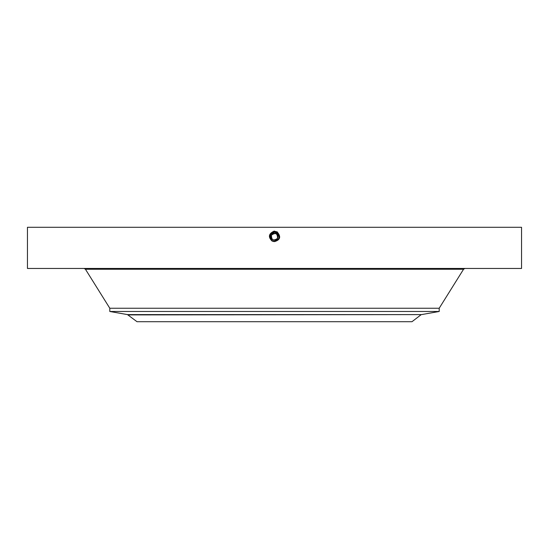 <?xml version="1.0" encoding="UTF-8"?>
<svg xmlns="http://www.w3.org/2000/svg" width="549" height="549" viewBox="0 0 549 549"><rect width="100%" height="100%" fill="white"/><g stroke="black" fill="none" stroke-linecap="round" stroke-linejoin="round"><path stroke-width="0.82" d="M27.45 268.461L521.55 268.461L521.55 227.286L27.45 227.286L27.45 268.461M271.549 240.304L271.323 240.098A4.612 4.612 0 0 1 270.465 238.987A4.612 4.612 0 0 0 270.822 239.536L272.29 240.805L274.5 241.375C279.661 239.652 280.402 236.743 276.737 232.666L274.5 232.097C269.326 233.853 268.578 236.77 272.256 240.86L274.5 241.43C279.695 239.673 280.443 236.743 276.751 232.639L274.5 232.062C269.291 233.833 268.536 236.77 272.242 240.887L274.5 241.464C279.736 239.659 280.491 236.708 276.765 232.611L274.5 232.035C269.243 233.847 268.488 236.804 272.229 240.915L274.5 241.491C279.77 239.68 280.532 236.708 276.778 232.591L274.5 232.035C269.25 233.84 268.488 236.804 272.229 240.915L274.5 241.491C279.77 239.68 280.532 236.708 276.778 232.584L274.5 232.001C269.209 233.826 268.447 236.804 272.215 240.942L274.5 241.526C279.805 239.7 280.566 236.708 276.792 232.563L274.5 231.973C269.216 233.826 268.454 236.804 272.215 240.936L274.5 241.526C279.805 239.7 280.566 236.708 276.792 232.556L274.5 231.973C269.182 233.805 268.413 236.804 272.201 240.963L274.5 241.553C279.839 239.714 280.608 236.708 276.806 232.536L274.5 231.939C269.147 233.785 268.372 236.804 272.187 240.99L274.5 241.553C279.839 239.714 280.608 236.708 276.806 232.536L274.5 231.939C269.147 233.785 268.372 236.804 272.187 240.99L274.5 241.615L272.132 241.086C267.981 237.024 268.626 233.709 274.075 231.143L277.142 231.918C281.205 236.681 280.326 239.913 274.5 241.615L272.174 241.018L273.752 241.56M270.163 238.328L272.29 240.805L274.5 241.375C279.661 239.652 280.402 236.743 276.737 232.666L274.5 232.097C269.326 233.847 268.578 236.77 272.256 240.86L274.5 241.436C279.695 239.673 280.443 236.743 276.751 232.639L274.5 232.062C269.291 233.833 268.536 236.77 272.242 240.887L274.5 241.464C279.736 239.659 280.491 236.708 276.765 232.611L274.5 232.001C269.175 233.805 268.413 236.804 272.201 240.963L274.5 241.587C279.873 239.735 280.649 236.708 276.82 232.508L274.5 231.911C269.113 233.771 268.331 236.804 272.174 241.018L272.132 241.086M274.617 233.325A3.431 3.431 0 0 0 271.487 235.109C275.619 232.323 277.629 233.421 277.513 238.403C273.381 241.189 271.371 240.091 271.487 235.109L271.089 236.372M271.069 236.791L271.089 237.154M271.487 238.403A3.431 3.431 0 0 0 277.513 238.403L277.911 237.141M277.931 236.722L277.911 236.358M274.219 241.361L274.5 241.587C279.873 239.735 280.649 236.708 276.82 232.508L274.5 231.911C269.113 233.771 268.337 236.804 272.174 241.018L274.5 241.402C279.626 239.632 280.361 236.743 276.717 232.694L274.5 232.124C269.36 233.867 268.619 236.77 272.27 240.833L274.5 241.402C279.626 239.632 280.367 236.743 276.717 232.694L274.5 232.124C269.36 233.867 268.619 236.77 272.277 240.833L273.32 241.217M420.85 314.906L411.976 321.714L137.024 321.714L127.443 314.598L421.557 314.598L128.15 314.906M271.487 235.109A3.431 3.431 0 0 1 276.147 233.744A3.431 3.431 0 0 1 277.513 238.403A3.431 3.431 0 0 1 272.853 239.769A3.431 3.431 0 0 1 271.487 235.109M439.2 308.243L439.2 311.482L109.8 311.482L109.8 308.243L439.2 308.243L463.562 269.236L464.955 268.461M279.098 236.42L276.71 232.707L277.698 233.435L274.5 232.145A4.612 4.612 0 0 1 275.358 232.227L276.71 232.707A4.612 4.612 0 0 1 278.535 234.519M278.844 235.205A4.612 4.612 0 0 1 278.549 238.966L278.913 238.101M270.328 238.719L272.29 240.805L274.5 241.368A4.612 4.612 0 0 1 273.642 241.286M270.156 238.307A4.612 4.612 0 0 1 270.451 234.547L274.5 232.145L270.451 234.547L274.5 232.145L270.451 234.547L274.5 232.145L270.451 234.547L274.5 232.145L274.5 231.129M278.906 238.122L278.995 237.779M279.112 236.653L279.057 237.449M277.135 232.975L274.5 232.145M273.237 241.189L272.091 240.688M271.391 240.16L272.132 240.709M279.016 237.676L279.112 236.763M279.07 236.125L278 233.757M272.29 240.805L274.5 241.368L272.29 240.805L274.5 241.368L278.549 238.966C279.654 236.413 279.043 234.327 276.71 232.707L277.197 231.822M271.021 239.776L272.153 240.723M274.5 241.368L278.549 238.966M279.043 235.981L278.096 233.867M277.67 233.407L276.737 232.721M269.971 237.628L269.895 236.523M270.458 238.973L270.451 234.547M109.8 308.243L85.438 269.236L463.562 269.236M276.806 232.536L277.183 231.85M276.792 232.556L277.17 231.877M410.899 269.236L410.899 268.461M85.438 269.236L84.045 268.461M439.2 311.482L421.557 314.598M109.8 311.482L127.443 314.598"/></g></svg>
